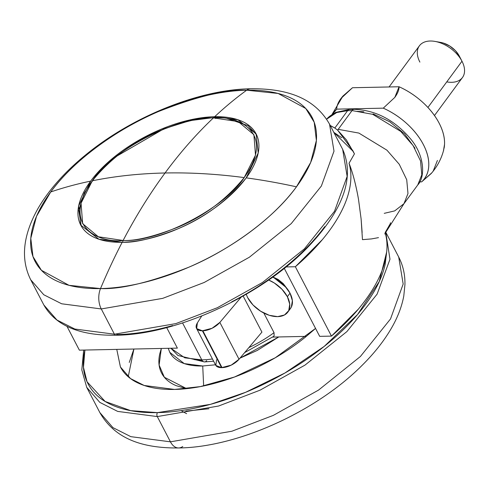 <?xml version="1.0" encoding="UTF-8"?>
<svg xmlns="http://www.w3.org/2000/svg" width="489" height="489" viewBox="0 0 489 489"><rect width="100%" height="100%" fill="white"/><g stroke="black" fill="none" stroke-linecap="round" stroke-linejoin="round"><path stroke-width="0.73" d="M244.207 177.593L255.496 155.141L253.895 134.713L238.204 121.602L213.424 117.886C196.327 134.053 180.203 152.421 165.044 172.99C190.533 172.458 216.92 173.992 244.207 177.593C226.144 199.677 203.98 216.236 177.709 227.269C153.907 236.621 135.71 241.022 123.112 240.484A2.806 1.73 88.8 0 0 122.715 242.263A2.806 1.73 -91.2 0 1 123.112 240.484C135.911 216.065 149.891 193.565 165.044 172.99C139.561 173.528 115.325 176.126 92.335 180.777L81.046 203.228L82.647 223.656L98.332 236.762L123.112 240.484C158.668 242.434 225.258 207.849 244.207 177.593C216.92 173.992 190.533 172.458 165.044 172.99C180.203 152.421 196.327 134.053 213.424 117.886C237.452 114.958 276.591 132.244 244.207 177.593M194.5 359.653L202.226 360.595M206.67 360.65A5.617 3.466 -91.2 0 1 204.512 361.927A5.617 3.466 -91.2 0 1 201.786 359.88L184.793 357.826L170.912 348.254L184.793 357.826L201.786 359.88L182.55 322.929L201.786 359.88A75.807 37.317 -27.5 0 0 212.446 358.969A75.807 37.317 152.5 0 1 201.786 359.88A5.617 3.466 88.8 0 0 204.512 361.927L177.941 355.497L170.893 348.254M215.637 118.534A2.806 1.73 88.8 0 0 215.129 117.867M256.536 134.762L248.155 125.716L225.863 118.026L214.261 117.513A2.806 1.73 88.8 0 0 213.424 117.886C177.874 115.936 111.278 150.52 92.335 180.777C115.325 176.126 139.561 173.528 165.044 172.99C149.891 193.565 135.911 216.065 123.112 240.484C99.09 243.412 59.945 226.126 92.335 180.777C110.392 158.693 132.562 142.134 158.833 131.101C182.629 121.749 200.826 117.348 213.424 117.886A2.806 1.73 -91.2 0 1 214.274 117.513L189.983 120.63L163.974 128.772L115.337 156.981L96.779 174.707L84.242 193.008L78.808 210.557L81.253 226.01M272.96 276.927L286.248 287.55L283.229 283.62L278.162 279.463L272.391 276.731M326.615 119.206A54.468 33.46 36.4 0 1 347.612 110.673A5.617 3.466 -91.2 0 1 349.769 109.395A5.617 3.466 88.8 0 0 347.612 110.673L336.713 112.525L326.615 119.206L335.656 112.409L349.751 109.395L354.17 109.304C375.931 110.147 394.867 120.172 410.986 139.377C425.039 156.419 425.082 177.452 417.771 184.94L421.799 174.781L420.546 160.979L413.089 145.539L400.742 131.413L372.704 114.322L352.031 110.581L372.704 114.322L400.742 131.413L413.089 145.539L420.546 160.979L421.799 174.781L417.771 184.94L403.957 203.699L394.696 210.893L384.244 213.338M166.688 327.599L177.366 348.113L166.688 327.599M79.377 350.167L177.366 348.113L79.377 350.167L67.005 326.401L79.377 350.167M362.465 239.653L371.493 238.919L378.492 237.636L371.493 238.919L362.465 239.653L361.114 218.98L358.486 199.212C355.937 184.787 352.783 172.806 349.036 163.271L354.446 153.864L349.036 163.271C351.096 170.245 351.444 177.88 350.081 186.168C348.718 194.463 345.68 203.143 340.98 212.214C336.273 221.279 330.057 230.435 322.324 239.671L295.362 266.737L331.469 336.108L319.684 336.353L284.274 268.339L319.684 336.353L331.469 336.108L358.437 309.042C366.163 299.8 372.386 290.643 377.086 281.578C381.793 272.514 384.825 263.834 386.194 255.539C387.557 247.245 387.209 239.61 385.143 232.642L390.552 223.228L390.356 222.739M353.254 151.474L333.804 132.348L341.725 137.721M386.426 238.369A168.454 82.928 -27.5 0 1 331.469 336.108L295.362 266.737L286.022 266.933L295.362 266.737A168.454 82.928 152.5 0 0 349.036 163.271C352.667 172.403 355.821 184.384 358.486 199.212L361.114 218.98L362.129 232.471M244.683 352.569L273.51 336.475L274.109 335.876L274.042 332.673A75.807 37.317 152.5 0 1 248.864 347.612A75.807 37.317 -27.5 0 0 274.042 332.673L263.828 313.052L274.042 332.673L274.109 335.876L273.314 336.615M243.149 296.053L261.927 332.117L239.042 359.262L219.854 322.41L241.114 297.196L219.854 322.41A14.04 6.913 152.5 0 1 202.849 330.784L222.037 367.636L221.578 367.642L202.397 330.796L202.849 330.784L222.037 367.636A14.04 6.913 -27.5 0 0 239.042 359.262L219.854 322.41L212.043 328.284L202.397 330.796A14.04 6.913 152.5 0 1 196.523 328.37A14.04 6.913 152.5 0 1 197.385 322.881L196.657 328.608L202.397 330.796L221.578 367.642L231.224 365.136L239.042 359.262L261.927 332.117L243.149 296.053M354.446 153.864L346.353 139.854L337.624 130.135A449.22 277.025 88.8 0 0 338.211 129.34A449.22 277.025 -91.2 0 1 337.624 130.135L338.211 129.34L358.883 133.081L386.927 150.172L399.269 164.298L406.726 179.738L407.979 193.54L403.957 203.699L407.979 193.54L406.726 179.738L399.269 164.298L386.927 150.172L358.883 133.081L338.211 129.34L337.624 130.135L334.824 128.032L347.612 110.673L352.031 110.581L338.211 129.34L352.031 110.581A5.617 3.466 -91.2 0 1 354.189 109.304A5.617 3.466 88.8 0 0 352.031 110.581L347.612 110.673L334.824 128.032L337.624 130.135L352.826 150.643L354.446 153.864M330.796 125.777L334.824 128.032L330.277 125.575M363.847 111.779L356.915 111.351M373.119 113.913L389.849 121.828L404.556 133.888L414.996 148.265M272.654 337.086L306.322 336.377L272.654 337.086M181.877 411.139L186.609 413.657M196.517 328.357L215.698 365.21A14.04 6.913 -27.5 0 0 221.578 367.642L215.838 365.46L216.572 359.733M201.731 315.992L197.385 322.881L201.731 315.992M461.103 79.035A26.742 16.43 -143.6 0 0 461.983 61.223L427.918 107.464L461.983 61.223A26.742 16.43 36.4 0 1 446.75 81.895M443.59 43.13L449.868 46.1L455.381 50.624L459.293 56.015L461.983 61.223L459.293 56.015A18.319 11.253 -143.6 0 0 440.094 42.329M289.17 309.965A25.269 15.52 -143.6 0 0 290.001 293.131L287.373 296.701A25.269 15.52 36.4 0 1 286.542 313.528A25.269 15.52 36.4 0 1 266.633 314.341A25.269 15.52 36.4 0 1 247.599 297.532L253.002 304.965L260.606 311.206L269.262 315.301L277.642 316.627L284.482 314.983L288.73 310.619L289.745 304.195L287.373 296.701L281.976 289.268L274.366 283.027L268.62 280.001A25.269 15.52 36.4 0 1 287.373 296.701L290.001 293.131A25.269 15.52 -143.6 0 0 272.721 277.098M332.832 113.906A56.149 34.493 36.4 0 1 336.713 109.139C336.725 105.887 338.131 102.342 340.931 98.515L342.893 96.088L352.483 87.733L399.042 86.755C399.116 89.842 397.716 93.381 394.831 97.372L383.272 108.161A56.149 34.493 36.4 0 1 421.64 181.865L431.17 173.577C437.3 166.59 441.506 158.595 443.786 149.585M444.067 148.338A56.149 34.493 -143.6 0 0 399.042 86.755C407.6 90.575 415.448 95.722 422.582 102.201C429.715 108.674 435.234 115.667 439.14 123.167C443.046 130.673 444.843 137.739 444.538 144.377L443.425 150.96M332.783 113.937L336.713 109.139L383.272 108.161C391.83 111.981 399.678 117.128 406.811 123.601C413.945 130.08 419.464 137.073 423.37 144.573C427.276 152.079 429.073 159.145 428.767 165.777C428.462 172.415 426.084 177.776 421.64 181.865L431.787 172.868M419.678 181.902L421.64 181.865L419.678 181.902M246.071 293.956L247.599 297.532M272.728 277.098L276.994 279.457L284.604 285.698L290.001 293.131L292.373 300.631L291.358 307.049L290.301 308.748M419.886 62.109A26.742 16.43 36.4 0 1 433.957 41.247A26.742 16.43 36.4 0 1 461.983 61.223A26.742 16.43 -143.6 0 0 441.836 43.435A26.742 16.43 -143.6 0 0 420.766 44.297M383.272 108.161L394.831 97.372L399.042 86.755L352.483 87.733L340.931 98.515C338.131 102.342 336.725 105.887 336.713 109.139L383.272 108.161M433.199 171.077L437.411 160.459M50.715 191.975A156.113 76.852 -27.5 0 0 100.52 288.577A584 360.149 -91.2 0 1 122.177 242.281A98.827 48.649 152.5 0 1 90.648 181.119A584 358.743 -143.6 0 0 50.715 191.975C75.031 158.314 120.716 127.372 158.314 111.596C196.822 96.467 226.266 89.34 246.652 90.214A584 360.149 88.8 0 0 214.683 116.706A98.827 48.649 152.5 0 1 246.212 177.862A584 358.743 36.4 0 1 296.456 186.822A156.113 76.852 -27.5 0 0 246.652 90.214L278.131 93.46L305.759 108.509L314.201 122.244L316.383 140.453L310.656 162.489L296.456 186.822A584 358.743 -143.6 0 0 246.212 177.862A98.827 48.649 152.5 0 1 122.177 242.281A584 360.149 88.8 0 0 100.52 288.577A156.113 76.852 -27.5 0 0 296.456 186.822C272.141 220.484 226.456 251.425 188.858 267.196C150.349 282.33 120.905 289.457 100.52 288.577A16.846 10.391 88.8 0 0 101.272 308.95L114.414 334.201A2.806 1.73 88.8 0 0 115.777 335.228A2.806 1.73 -91.2 0 1 114.414 334.201L175.857 323.608L217.348 307.722L262.495 282.483L304.396 248.852L334.5 211.303L347.147 176.413L342.679 149.396L347.147 176.413L334.5 211.303L304.396 248.852L262.495 282.483L217.348 307.722L175.857 323.608L114.414 334.201L101.272 308.95L162.715 298.357L204.206 282.471L249.353 257.232L291.248 223.601L321.359 186.052L333.999 151.162L329.531 124.145L333.999 151.162L321.359 186.052L291.248 223.601L249.353 257.232L204.206 282.471L162.715 298.357L101.272 308.95A16.846 10.391 -91.2 0 1 100.52 288.577L69.041 285.332L41.412 270.289L32.971 256.554L30.789 238.345L36.516 216.309L50.715 191.975A584 358.743 36.4 0 1 90.648 181.119A98.827 48.649 152.5 0 1 214.683 116.706A98.827 48.649 -27.5 0 0 90.648 181.119L78.662 205.985L80.771 225.123L98.937 239.243L122.177 242.281C135.08 242.831 153.717 238.32 178.094 228.742C205.007 217.446 227.709 200.484 246.212 177.862L258.198 152.996L256.089 133.858L237.917 119.738L214.683 116.706L215.093 117.501L214.683 116.706A584 360.149 -91.2 0 1 246.652 90.214A16.846 10.391 -91.2 0 1 250.79 88.766A16.846 10.391 88.8 0 0 246.652 90.214A156.113 76.852 -27.5 0 0 50.715 191.975M30.685 279.714L43.778 294.757L61.663 303.785L101.272 308.95L61.663 303.785L43.778 294.757L30.685 279.714C20.397 258.968 22.916 235.081 38.246 208.063C49.23 189.439 65.031 171.725 85.642 154.921C132.183 116.62 199.127 89.475 250.71 88.766C284.69 88.454 313.797 96.547 329.531 124.145L342.679 149.396C354.788 176.822 343.749 208.821 309.561 245.392C263.235 294.879 177.146 334.843 115.789 335.228C79.628 335.723 55.642 325.637 43.833 304.965L56.92 320.008L74.805 329.036L114.414 334.201L74.805 329.036L56.92 320.008L43.833 304.965L30.685 279.714M172.648 325.533C152.745 331.206 134.145 334.225 116.859 334.586A2.806 1.73 -91.2 0 1 115.777 335.228M324.757 226.615C314.476 240.57 301.279 254.066 285.166 267.098C269.048 280.13 251.248 291.707 231.749 301.829M203.65 385.943L202.727 365.998L215.484 364.794L202.727 365.998L203.65 385.943M278.779 336.958L257.257 350.454L239.965 358.162L278.773 336.958M185.851 411.115L208.937 408.767M315.552 328.419L275.27 357.771L234.482 377.013L200.307 386.61L174.561 389.44C161.083 389.721 149.652 387.911 140.264 384.006C130.881 380.106 124.255 374.403 120.392 366.909L116.767 349.384L120.447 367.019L130.484 378.553L144.194 385.473L174.561 389.44C188.045 389.152 202.544 386.799 218.063 382.374C233.583 377.948 248.944 371.793 264.139 363.895C279.341 356.004 293.223 346.976 305.784 336.817L315.558 328.425M386.683 251.908L379.305 281.432L357.563 314.5L324.201 346.408L284.898 373.021L245.606 392.306L210.374 404.379L157.482 412.624L130.691 410.644L105.147 401.469L87.054 381.768L83.472 367.349L84.89 350.185C82.011 362.936 83.044 374.122 88.002 383.731C92.959 393.345 101.455 400.656 113.491 405.662C125.532 410.668 140.19 412.985 157.482 412.624A2.806 1.73 88.8 0 0 157.293 416.579A2.806 1.73 -91.2 0 1 157.482 412.624C174.769 412.264 193.369 409.244 213.271 403.566C233.18 397.893 252.88 389.996 272.373 379.867C291.872 369.745 309.671 358.168 325.79 345.136C341.903 332.104 355.1 318.608 365.381 304.653C375.662 290.698 382.239 277.342 385.124 264.586L386.707 251.652M83.674 350.081L81.816 369.91L86.712 387.337L99.805 402.38L117.684 411.408L157.293 416.579L117.684 411.408L99.805 402.38L86.712 387.337L99.86 412.588L112.947 427.63L130.832 436.659L170.441 441.83L157.293 416.579L170.441 441.83L130.832 436.659L112.947 427.63L99.86 412.588C115.593 440.192 144.701 448.279 178.681 447.967C237.434 447.343 315.931 411.744 361.854 365.595C374.103 353.492 383.932 341.071 391.334 328.345C397.618 317.55 401.769 306.768 403.786 296.01L404.941 284.58C405.143 274.732 403.064 265.545 398.706 257.018L403.174 284.036L390.528 318.932L360.417 356.475L318.522 390.106L273.375 415.344L231.884 431.231L170.441 441.83A16.846 10.391 88.8 0 0 178.601 447.967A16.846 10.391 -91.2 0 1 170.441 441.83L231.884 431.231L273.375 415.344L318.522 390.106L360.417 356.475L390.528 318.932L403.174 284.036L398.706 257.018L385.558 231.768M182.739 446.518A16.846 10.391 -91.2 0 1 178.601 447.967M385.748 232.134L389.977 259.237L377.111 294.133L346.89 331.597L305.008 365.1L259.959 390.216L218.583 406.029L157.293 416.579L218.583 406.029L259.959 390.216L305.008 365.1L346.89 331.597L377.111 294.133L389.977 259.237L385.748 232.134M133.913 349.024L128.228 376.75M133.894 349.03L129.255 362.428M186.578 388.657L176.266 385.693C169.328 382.814 164.432 378.596 161.578 373.058C158.723 367.52 158.124 361.078 159.787 353.724L161.321 348.449M168.234 348.309L169.793 352.355L184.243 363.59L202.727 365.998C194.524 366.175 187.568 365.069 181.853 362.697C176.138 360.32 172.11 356.854 169.756 352.288L168.222 348.309M186.627 388.651L164.347 377.251L159.114 365.063L161.327 348.449M384.733 233.986L403.957 203.699M204.53 361.927L213.626 361.224M462.466 77.525L434.476 115.526M459.33 56.082L462.032 61.327M290.46 308.535L287.832 312.104M332.043 114.402L342.954 96.021M440.815 42.439L435.002 41.412M419.403 45.807L389.079 86.969"/></g></svg>
